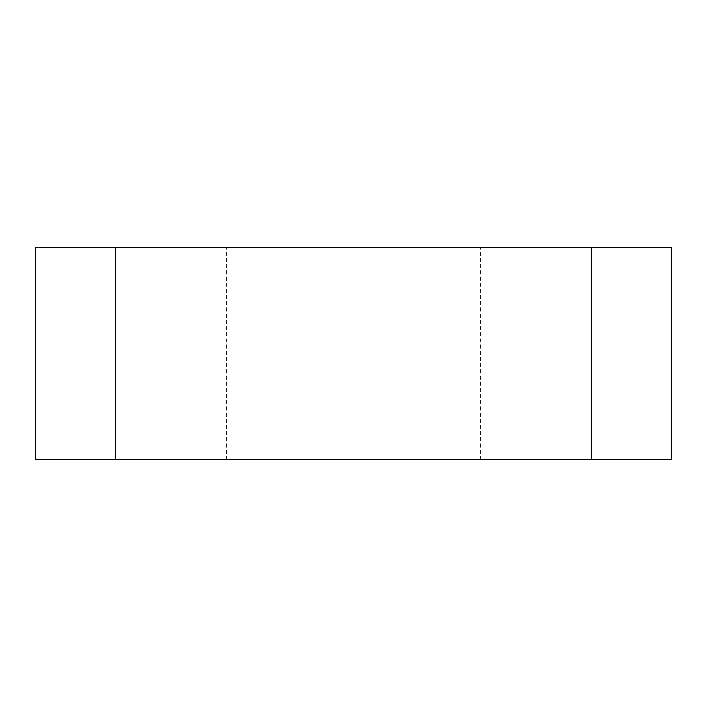 <?xml version="1.0" encoding="UTF-8"?>
<svg xmlns="http://www.w3.org/2000/svg" width="707" height="707" viewBox="0 0 707 707"><rect width="100%" height="100%" fill="white"/><g stroke="black" fill="none" stroke-linecap="round" stroke-linejoin="round"><path stroke-width="0.53" stroke-dasharray="3.54 2.65" d="M115.515 247.282L35.35 247.282L35.35 459.718L671.65 459.718L671.65 247.282L115.515 247.282L115.515 459.718L671.65 459.718M443.483 459.718L226.24 459.718L443.483 459.718M263.517 247.282L480.76 247.282L263.517 247.282M35.35 459.718L115.515 459.718M591.485 247.282L591.485 459.718M226.24 459.718L226.24 247.282M480.76 459.718L480.76 247.282"/><path stroke-width="1.06" d="M591.485 247.282L671.65 247.282L671.65 459.718L35.35 459.718L35.35 247.282L591.485 247.282L591.485 459.718L35.35 459.718M671.65 459.718L591.485 459.718M115.515 247.282L115.515 459.718"/></g></svg>
